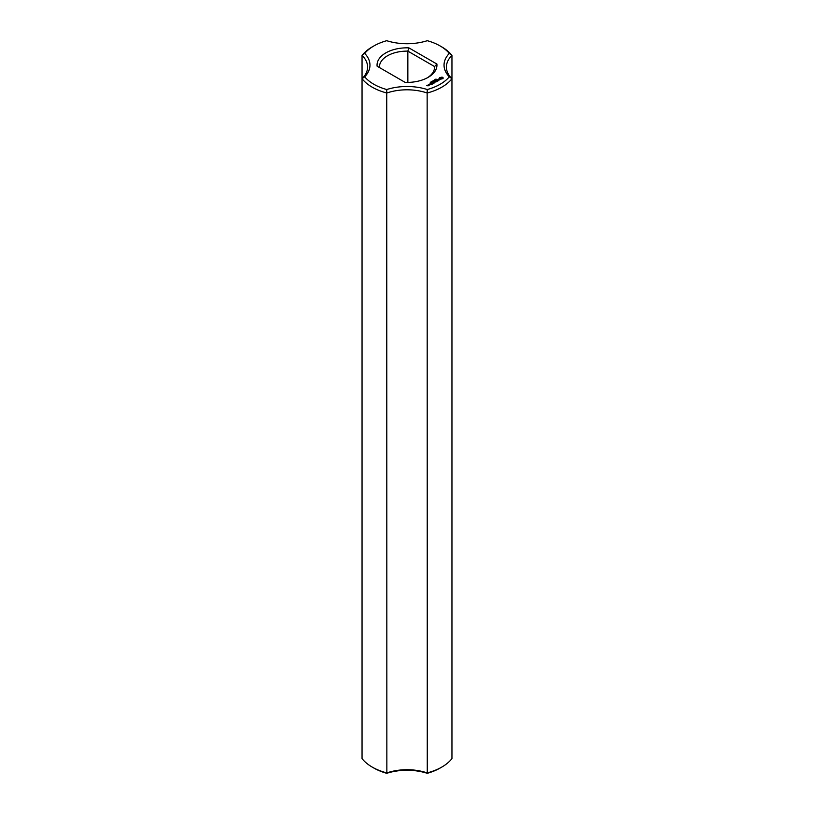<?xml version="1.0" encoding="UTF-8"?>
<svg xmlns="http://www.w3.org/2000/svg" width="814" height="814" viewBox="0 0 814 814"><rect width="100%" height="100%" fill="white"/><g stroke="black" fill="none" stroke-linecap="round" stroke-linejoin="round"><path stroke-width="1.22" d="M372.171 767.063L373.84 768.029A46.897 27.076 0 0 0 386.731 773.3L386.853 772.903A39.408 22.751 0 0 1 427.147 772.903A49.257 28.439 0 0 0 441.829 767.063A49.257 28.439 0 0 0 451.953 758.587L451.953 55.413L449.287 53.419A46.897 27.076 0 0 0 440.16 45.971A46.897 27.076 0 0 0 427.269 40.7A41.768 24.115 0 0 1 386.731 40.7A46.897 27.076 0 0 0 373.84 45.971L372.171 46.937A49.257 28.439 0 0 0 362.047 55.413A39.408 22.751 0 0 1 367.592 67.043A39.408 22.751 0 0 1 362.047 78.683L362.047 758.587A49.257 28.439 0 0 0 372.171 767.063A49.257 28.439 0 0 0 386.853 772.903L386.731 89.53A46.897 27.076 0 0 1 364.713 76.821A41.768 24.115 0 0 0 364.713 53.419L362.047 55.413L362.047 78.683A49.257 28.439 0 0 0 386.853 93A39.408 22.751 0 0 1 427.147 93L427.269 89.53A41.768 24.115 0 0 0 386.731 89.53M362.047 78.683L364.713 76.821M386.731 773.3A41.768 24.115 0 0 1 427.269 773.3L427.147 93A49.257 28.439 0 0 0 451.953 78.683L449.287 76.821A46.897 27.076 0 0 1 427.269 89.53M427.269 773.3A46.897 27.076 0 0 0 440.16 768.029L441.829 767.063M449.287 53.419A41.768 24.115 0 0 0 449.287 76.821M373.84 45.971A46.897 27.076 0 0 0 364.713 53.419M408.872 47.863A29.955 17.287 0 0 0 377.106 66.199L405.128 82.377A29.955 17.287 0 0 0 428.174 77.34A29.955 17.287 0 0 0 436.894 64.031L408.872 47.863L407.855 51.129A27.584 15.924 0 0 0 379.416 67.043A27.584 15.924 0 0 0 379.426 67.542M443.06 78.602L443.06 77.676L442.073 77.106L439.489 77.676L439.489 78.602L440.476 79.172L443.06 78.602M436.009 79.304L436.772 79.253L436.009 79.304M439.794 79.63L438.054 79.731L438.583 79.019L437.545 79.64L439.295 79.538L438.766 80.26L439.794 79.63M435.663 79.823L435.51 79.223L436.029 79.731M435.093 80.271L434.391 79.874L435.47 79.975L434.93 79.558L435.632 79.965L434.605 79.894L435.093 80.271M433.628 80.678L434.391 80.627L433.628 80.678M438.481 80.444L436.609 79.945L437.881 80.779L437.464 81.125L438.481 80.637M437.24 81.349L435.877 80.464L434.859 81.054L435.785 80.617L436.304 80.912L435.704 81.349L436.976 81.298L436.212 81.838L437.23 81.258M433.272 81.197L433.119 80.606L433.648 81.105M433.048 81.451L431.959 81.268L433.089 81.105M434.371 81.919L435.907 82.021L434.554 81.237L435.429 81.939L434.116 81.776L434.391 82.54L433.17 81.929L434.707 82.814L434.371 81.919L434.625 82.814M431.705 82.143L431.155 81.817L431.715 82.072M431.094 82.489L430.545 82.173L431.105 82.418M430.28 82.672L430.921 82.652L430.28 82.672M433.333 83.598L434.177 83.018L432.651 82.234L433.252 82.672L432.651 83.12L433.923 83.069L433.333 83.598M432.895 83.852L431.369 82.977L432.895 83.761M428.53 84.707L429.884 84.809L428.54 84.605M431.522 84.656L432.366 84.066L431.003 83.282L429.985 83.771L430.921 83.425L431.43 83.72L430.84 84.168L432.112 84.117L431.522 84.656M429.07 85.287L428.215 84.798L428.296 85.511L429.07 85.287M428.317 85.714L426.729 85.378L428.317 85.714M440.16 45.971L441.829 46.937A49.257 28.439 0 0 1 451.953 55.413A39.408 22.751 0 0 0 446.408 67.043A39.408 22.751 0 0 0 451.953 78.683M427.309 77.829A27.584 15.924 0 0 0 434.584 67.043A27.584 15.924 0 0 0 434.574 66.555L436.894 64.031M434.574 67.542L434.574 66.555L407.855 51.129L407.855 82.397M442.928 78.744L442.836 78.134M442.928 77.859L439.621 77.859M439.713 78.134L439.652 78.693M441.961 78.856L440.588 78.856L440.588 77.747L442.165 77.93L441.636 78.978M442.236 78.134L442.165 78.673M429.629 84.768L428.785 84.656L429.629 84.961M428.062 85.674L427.482 85.714L428.062 85.867"/></g></svg>
